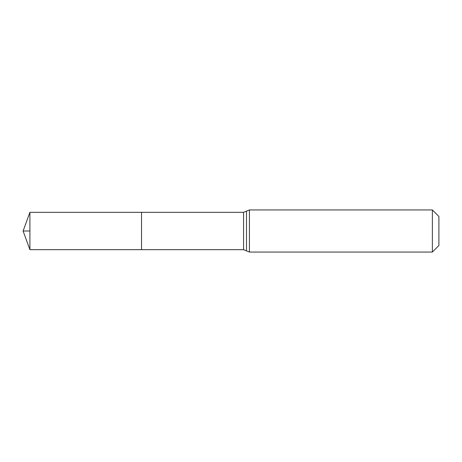 <?xml version="1.0" encoding="UTF-8"?>
<svg xmlns="http://www.w3.org/2000/svg" width="462" height="462" viewBox="0 0 462 462"><rect width="100%" height="100%" fill="white"/><g stroke="black" fill="none" stroke-linecap="round" stroke-linejoin="round"><path stroke-width="0.69" d="M141.522 212.318L141.522 249.682L141.522 212.318L29.903 212.318L29.903 249.682L243.566 249.682L243.566 212.318L141.522 212.318M432.374 209.944L432.374 252.056L438.9 245.524L438.9 216.476L432.374 209.944L249.422 209.944L243.566 212.318M29.903 231L23.1 231L29.903 249.682M432.374 252.056L249.422 252.056L249.422 209.944M249.422 252.056L246.494 250.872L246.494 211.128M246.494 250.872L243.566 249.682M23.1 231L29.903 212.318"/></g></svg>
